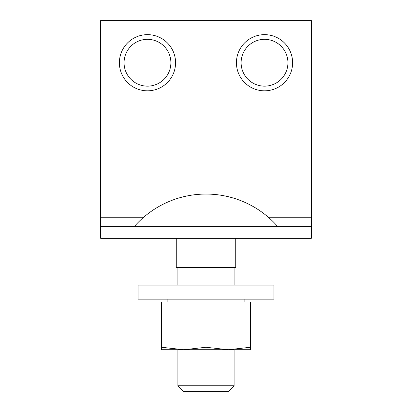 <?xml version="1.0" encoding="UTF-8"?>
<svg xmlns="http://www.w3.org/2000/svg" width="412" height="412" viewBox="0 0 412 412"><rect width="100%" height="100%" fill="white"/><g stroke="black" fill="none" stroke-linecap="round" stroke-linejoin="round"><path stroke-width="0.62" d="M119.387 62.737A28.093 28.093 0 0 1 147.475 34.644A28.093 28.093 0 0 1 175.569 62.737A28.093 28.093 0 0 1 147.475 90.825A28.093 28.093 0 0 1 119.387 62.737M124.069 62.737A23.407 23.407 0 0 0 147.475 86.144A23.407 23.407 0 0 0 170.887 62.737A23.407 23.407 0 0 0 147.475 39.325A23.407 23.407 0 0 0 124.069 62.737M236.431 62.737A28.093 28.093 0 0 1 264.525 34.644A28.093 28.093 0 0 1 292.613 62.737A28.093 28.093 0 0 1 264.525 90.825A28.093 28.093 0 0 1 236.431 62.737M241.113 62.737A23.407 23.407 0 0 0 264.525 86.144A23.407 23.407 0 0 0 287.931 62.737A23.407 23.407 0 0 0 264.525 39.325A23.407 23.407 0 0 0 241.113 62.737M244.857 301.975L244.857 299.169M167.143 299.169L167.143 301.975M177.907 349.731L183.762 349.731L206 347.264L228.238 349.731L234.093 349.731L234.093 385.781L177.907 385.781L177.907 349.731M250.475 347.264L250.475 349.731L228.238 349.731L250.475 347.264L250.475 301.975L161.525 301.975L161.525 347.264L183.762 349.731L161.525 349.731L161.525 347.264M206 301.975L206 347.264M228.238 349.731L183.762 349.731M273.887 299.169L273.887 285.125L138.113 285.125L138.113 299.169L273.887 299.169M134.255 226.6A95.368 95.368 0 0 1 277.745 226.6M234.093 267.568L234.093 285.125M177.907 285.125L177.907 267.568M177.907 385.781L183.525 391.4L228.475 391.4L234.093 385.781M235.731 238.306L235.731 267.568L176.269 267.568L176.269 238.306M311.343 226.6L100.657 226.6L100.657 238.306L311.343 238.306L311.343 20.6L100.657 20.6L100.657 217.237L143.685 217.237M100.657 226.6L100.657 217.237M268.315 217.237L311.343 217.237"/></g></svg>
